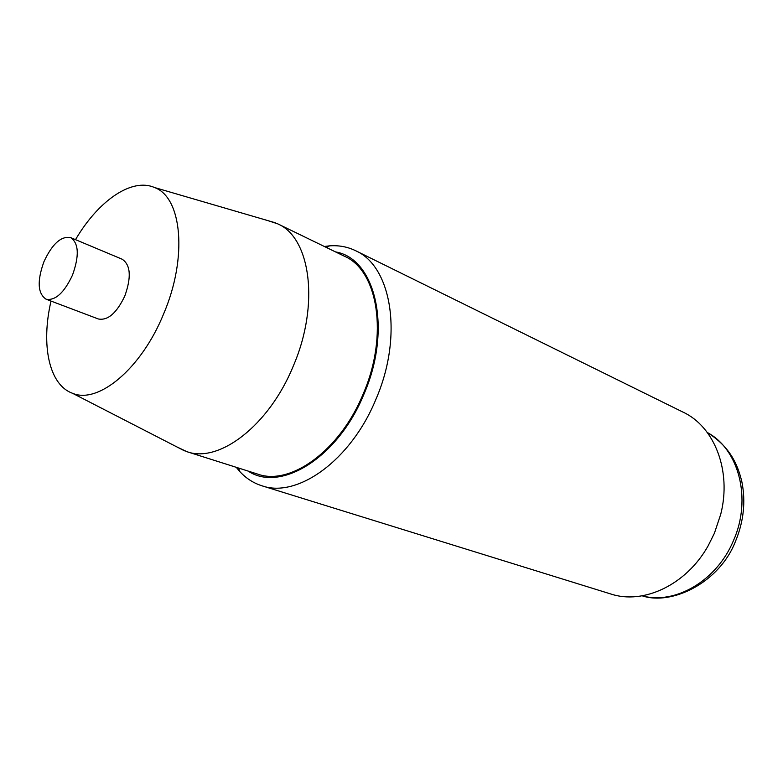 <?xml version="1.0" encoding="UTF-8"?>
<svg xmlns="http://www.w3.org/2000/svg" width="783" height="783" viewBox="0 0 783 783"><rect width="100%" height="100%" fill="white"/><g stroke="black" fill="none" stroke-linecap="round" stroke-linejoin="round"><path stroke-width="1.17" d="M261.865 485.763L610.75 593.974C643.332 604.897 686.27 584.979 708.165 545.78L714.399 533.262L720.751 514.216C731.831 470.71 714.38 426.715 683.216 412.22L355.59 250.697C391.676 266.298 403.451 336.083 375.899 399.33C350.911 460.463 297.286 498.507 261.865 485.763C253.3 483.042 245.862 478.217 239.569 471.288L236.28 467.324M324.338 246.479L329.447 245.862C338.785 245.167 347.495 246.772 355.59 250.697M72.496 275.117C79.416 255.708 78.799 243.21 70.646 237.611C61.172 235.82 52.275 243.826 43.965 261.63C36.977 281.048 37.682 293.576 46.08 299.204C55.348 300.858 64.147 292.832 72.496 275.117M335.525 251.911C375.644 258.498 392.508 328.919 363.909 394.25C338.129 457.703 280.549 492.801 248.142 471.082M70.646 237.611L122.168 259.222C130.614 264.869 131.505 277.113 124.83 295.954C116.667 313.102 107.839 320.776 98.345 318.975L46.08 299.204M277.711 223.84L344.5 256.266C377.993 270.517 388.73 335.281 363.195 393.927C340.028 450.626 290.385 486.086 257.646 474.097L186.873 451.664C218.888 463.536 268.941 425.717 293.214 366.219C319.885 304.636 310.567 237.66 277.711 223.84L267.297 220.444M51.022 301.073C40.824 344.755 48.918 384.854 72.486 393.262C98.081 404.429 141.302 368.862 163.549 314.091C187.891 257.431 181.979 197.267 154.515 187.529C131.632 177.408 98.159 200.937 75.511 239.647M176.978 446.966L186.873 451.664M642.197 595.824C675.034 604.936 716.846 580.849 733.495 540.534C752.072 498.898 738.829 449.109 707.303 432.51C729.472 446.457 737.498 463.448 741.902 481.956C745.798 501.746 743.674 521.498 735.55 541.219M735.511 541.298C719.538 582.66 671.902 605.768 642.177 595.824M326.638 247.594L329.447 245.862M238.727 468.097L239.569 471.288M154.515 187.529L275.42 222.822M72.486 393.262L184.504 450.842"/></g></svg>
